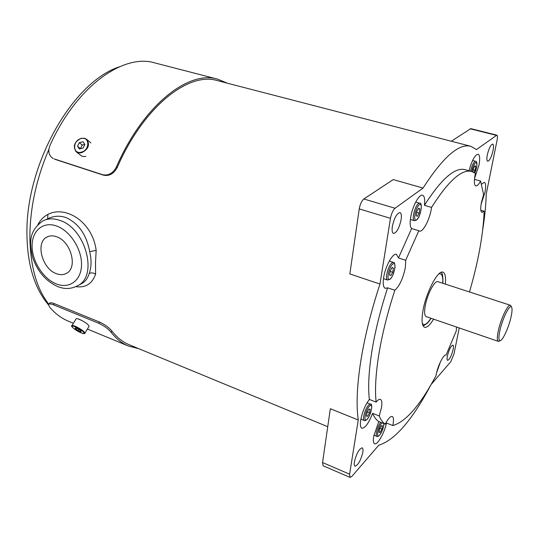<?xml version="1.0" encoding="UTF-8"?>
<svg xmlns="http://www.w3.org/2000/svg" width="539" height="539" viewBox="0 0 539 539"><rect width="100%" height="100%" fill="white"/><g stroke="black" fill="none" stroke-linecap="round" stroke-linejoin="round"><path stroke-width="0.81" d="M82.514 320.833L78.155 318.899M482.701 229.877C484.75 216.9 485.929 204.948 486.232 194L497.106 140.059C497.645 137.169 497.551 135.538 496.83 135.161L476.496 149.572L470.783 146.278L217.392 80.614C188.677 71.579 143.798 106.298 117.246 167.427C113.911 173.733 109.336 176.314 103.508 175.182L102.646 174.724C108.46 175.869 113.042 173.282 116.404 166.955C143.239 105.118 188.616 70.023 217.628 79.145L227.317 83.188M48.739 304.286L49.399 303.383C49.925 302.494 51.589 302.588 54.392 303.666L99.587 322.066C104.97 324.619 109.067 327.591 111.876 330.986C116.916 337.481 122.663 342.056 129.124 344.704L327.739 426.706M217.628 79.145L154.767 62.901C123.397 53.26 76.329 86.287 49.878 145.685C47.789 151.351 48.813 155.582 52.963 158.378L53.22 158.513M55.079 159.362L103.508 175.182M73.392 323.252L68.426 321.197C61.412 318.313 55.099 313.563 49.487 306.954L48.55 304.542C49.076 303.652 50.74 303.753 53.536 304.831L98.738 323.272L99.587 322.066M54.169 158.897L102.646 174.724M138.604 348.618L128.423 346.025C121.915 343.343 116.121 338.741 111.041 332.199C108.245 328.817 104.142 325.839 98.738 323.272M85.863 156.377L83.686 156.573L81.706 156.081L76.376 151.917M90.889 142.95L86.981 139.588C90.08 145.072 88.255 149.471 81.51 152.773L78.492 152.86L76.012 151.614C72.698 146.123 74.436 141.683 81.221 138.307M77.542 146.251L79.401 148.966L83.067 148.057L84.866 144.432L82.993 141.723L79.341 142.64L77.542 146.251L80.459 148.703M84.845 144.405L82.204 145.058L80.426 148.656M82.204 145.058L79.341 142.64M71.936 325.637L76.046 318.906C76.275 318.401 77.441 318.562 79.536 319.398C85.101 322.032 88.281 324.323 89.083 326.277L88.996 326.425M75.238 328.628L78.034 330.616L80.971 331.835L81.113 331.067L78.303 329.073L75.359 327.853L75.238 328.628L75.642 327.968M78.768 329.403L78.034 330.616M56.366 273.657C60.314 275.139 63.818 274.957 66.87 273.111C77.946 267.229 70.71 241.176 56.575 236.742C52.91 235.442 49.642 235.57 46.772 237.14C35.21 242.779 42.224 268.921 56.366 273.657M47.89 214.704L47.654 218.861M37.892 224.588C52.27 198.419 91.697 215.223 96.164 250.379L89.703 251.632C86.503 234.748 78.627 223.395 66.075 217.581C59.64 215.438 53.523 215.849 47.728 218.827L45.404 219.845M96.164 250.379L95.511 262.54L95.592 274.196C92.156 283.797 85.62 287.954 75.979 286.66M359.243 208.889C360.126 204.153 361.669 200.845 363.865 198.979L395.047 208.249C392.938 210.183 391.408 213.545 390.458 218.342L359.243 208.889L349.838 273.94L379.968 284.046C370.92 311.663 364.472 337.69 360.618 362.127C356.953 386.268 356.164 405.557 358.26 419.996L349.602 474.192L350.06 477.419L351.866 476.395L378.749 445.221C394.784 440.262 412.153 420.177 430.856 384.967M363.865 198.979L393.227 179.588L423.061 188.071C442.977 157.152 458.884 143.219 470.783 146.278M456.52 327.032L456.27 330.939L446.07 355.1C443.86 353.813 437.83 365.577 436.219 374.443L435.99 375.75C420.184 405.281 405.779 421.882 392.79 425.554L393.079 424.072C393.814 419.692 393.537 417.166 392.251 416.479C390.479 416.095 388.134 418.641 385.217 424.126L378.762 421.545L373.682 436.341C373.008 440.626 373.311 443.098 374.592 443.765C377.415 445.349 384.482 432.911 386.47 423.034L392.79 425.554M436.543 372.954L440.451 361.824M469.469 291.963C478.322 261.577 483.214 234.647 484.143 211.18L481.981 212.373C480.525 211.638 480.343 208.323 481.428 202.421L483.611 194.566L480.579 181.057C478.706 184.52 477.123 186.137 475.836 185.915C474.179 185.106 473.929 181.475 475.075 175.034L475.425 173.383L471.719 171.463L465.042 169.657C454.849 167.043 441.306 178.928 424.422 205.319C425.123 199.443 424.51 196.088 422.589 195.246C419.214 193.777 412.396 206.316 410.684 217.332C409.768 223.213 410.078 226.946 411.621 228.529L418.823 230.726L405.699 260.27L405.321 267.715C403.037 278.508 399.54 286.02 394.824 290.245C387.534 312.687 382.239 333.897 378.917 353.874C375.73 373.662 374.8 389.731 376.114 402.087C377.886 399.911 379.321 399.015 380.413 399.392C381.875 400.154 382.232 402.902 381.477 407.632L379.234 415.953C380.817 419.841 382.811 422.563 385.217 424.126M405.699 260.27L398.469 257.952L396.495 254.374C392.897 252.656 385.297 266.253 383.647 277.578C382.744 283.81 383.296 287.402 385.304 288.345L387.615 287.826C380.359 310.194 375.11 331.344 371.876 351.28C368.77 371.021 367.928 387.076 369.35 399.433C365.186 405.079 362.302 412.005 360.692 420.198C360.005 424.82 360.389 427.494 361.837 428.236C365.132 428.242 368.723 423.27 372.617 413.325L379.234 415.953M376.114 402.087L369.35 399.433M387.615 287.826L394.824 290.245M418.823 230.726L419.457 231.083C422.825 232.491 429.482 220.047 431.288 209.145L431.564 207.407L424.422 205.319M474.529 178.53L478.949 165.264C480.114 158.762 479.838 155.07 478.113 154.194C474.987 154.774 471.962 160.292 469.031 170.735M480.579 181.057L474.448 179.379M481.091 204.308L484.945 192.41C486.057 186.454 485.848 183.078 484.332 182.29L481.623 184.102M484.143 211.18L480.828 210.23M447.37 356.05C446.892 358.597 446.972 360.032 447.606 360.369C449.607 359.594 451.439 355.969 453.117 349.508C453.609 346.941 453.528 345.486 452.881 345.142C450.887 345.91 449.048 349.548 447.37 356.05M487.31 154.868C486.623 158.655 486.757 160.79 487.707 161.262C489.675 160.669 491.46 157.098 493.057 150.543C493.764 146.736 493.636 144.587 492.673 144.088C490.706 144.681 488.92 148.279 487.31 154.868M392.372 226.346C391.779 230.463 392.156 232.821 393.49 233.441C396.643 232.767 399.177 228.206 401.104 219.777C401.717 215.62 401.346 213.228 399.985 212.588C396.839 213.262 394.299 217.85 392.372 226.346M354.426 461.808C354.049 464.315 354.251 465.77 355.033 466.181C358.139 465.177 360.726 460.542 362.808 452.268C363.205 449.728 363.003 448.253 362.208 447.828C359.109 448.812 356.515 453.474 354.426 461.808M445.315 284.1C446.002 277.134 445.221 273.165 442.977 272.195C438.045 269.601 426.079 292.279 422.98 310.619C421.343 320.402 421.875 325.954 424.57 327.274C426.949 327.847 429.954 325.145 433.599 319.162M499.451 341.039L498.285 341.362L426.234 316.636C424.496 315.773 424.153 312.229 425.21 305.984C427.178 294.388 434.737 280.058 437.911 281.695L510.352 305.263L511.087 306.219M498.285 341.362C496.978 340.641 496.992 337.097 498.326 330.73C500.819 318.899 507.974 303.861 510.352 305.263M511.033 316.986C512.198 311.636 512.353 308.321 511.498 307.035C509.699 304.016 502.382 318.771 499.875 330.65C498.487 337.367 498.615 340.695 500.266 340.635C502.867 340.338 508.816 327.193 511.033 316.986M473.875 172.339L475.014 170.284L475.735 166.578L474.933 165.601L473.41 168.343L472.743 171.8M473.134 169.778L475.014 170.284M474.563 166.268L475.735 166.578M417.287 216.382L419.126 213.181L419.841 209.058L418.702 208.121L416.849 211.335L416.142 215.472L417.287 216.382M416.66 212.447L419.126 213.181M418.405 208.64L419.841 209.058M390.809 275.638L392.749 272.242L393.416 268.159L392.149 267.452L390.202 270.861L389.529 274.964L390.809 275.638M390.115 271.38L392.749 272.242M392.008 267.701L393.416 268.159M367.726 416.243L369.579 412.78L370.165 409.222L368.892 409.114L367.025 412.591L366.439 416.162L367.726 416.243L366.507 415.758M367.389 411.911L369.579 412.78M380.157 432.366L381.888 429.057L382.468 425.716L381.309 425.675L379.564 428.997L378.991 432.352L380.157 432.366L379.058 431.921M379.941 428.269L381.888 429.057M474.879 172.965C477.325 166.153 477.534 162.717 475.506 162.657C473.909 164.247 472.649 167.184 471.74 171.469C461.728 168.902 448.34 180.882 431.564 207.407M451.318 141.231L470.79 128.626L496.83 135.161M431.153 384.455L450.806 361.669L453.953 354.136L459.228 327.955M350.06 477.419L323.13 465.763L322.558 462.529L330.34 408.73L358.26 419.996M411.621 228.529L398.469 257.952M372.617 413.325C374.255 417.22 376.303 419.962 378.762 421.545M395.047 208.249L423.061 188.071M379.968 284.046L390.458 218.342M80.567 284.181L82.993 282.881C85.842 280.9 87.924 277.76 89.238 273.462C91.253 272.518 93.375 272.761 95.592 274.196M89.238 273.462C91.475 267.088 91.63 259.805 89.703 251.632M54.392 303.666L53.536 304.831M116.404 166.955L117.246 167.427M111.876 330.986L111.041 332.199M81.126 138.557C72.415 140.396 72.502 154.632 81.274 152.166C90.087 150.314 89.858 136.01 81.126 138.557M81.349 138.348L84.455 138.26L86.981 139.588L85.216 138.476L81.234 138.301M75.285 326.856C68.116 323.811 74.214 330.057 81.025 332.799C88.187 335.885 82.245 329.666 75.285 326.856M89.083 326.277L84.926 333.163C85.068 333.87 83.781 333.762 81.066 332.832C73.964 329.753 70.238 325.26 71.849 325.778C72.071 325.286 73.23 325.468 75.332 326.311C80.904 328.965 84.104 331.249 84.926 333.163L84.845 333.297M82.986 282.887L78.627 285.219C71.775 289.079 64.768 289.51 57.599 286.519C45.667 281.048 37.312 271.245 32.542 257.116C29.645 243.648 28.149 231.554 42.763 220.997C47.769 218.376 53.449 218.167 59.809 220.363C85.068 228.024 98.132 274.513 78.627 285.219L75.938 286.674M56.635 226.023C43.194 221.057 31.875 230.753 32.091 246.101C32.118 261.381 43.295 278.831 56.312 283.912C69.322 289.207 81.322 280.57 81.53 264.878C81.941 249.261 70.077 230.746 56.635 226.023M48.833 149.465C36.194 179.218 29.874 208.694 29.881 237.894C30.467 266.792 36.773 288.897 48.786 304.218M373.904 435.168L376.943 436.408C374.982 436.004 377.637 425.999 380.696 422.32M360.887 419.099L364.317 420.481C361.992 419.996 365.206 408.421 368.602 405.106L370.468 404.176L367.032 402.828M383.485 278.67L387.588 280.031C384.651 279.579 388.127 265.666 391.873 262.938L393.389 262.426L389.273 261.092M410.374 219.494L414.336 220.687C411.398 220.323 414.868 205.911 418.473 203.601L419.686 203.243L415.71 202.085M470.614 171.166C471.665 166.457 473.06 163.256 474.805 161.565L475.607 161.316L472.582 160.514M422.313 323.434C423.56 325.192 425.406 324.855 427.845 322.423L431.045 318.286M381.949 422.819L381.767 423.021C377.933 427.09 375.784 439.73 379.705 435C382.218 431.469 383.613 427.67 383.883 423.593M369.356 406.285C365.206 410.455 363.023 423.923 367.261 419.046C371.351 414.868 373.561 401.589 369.356 406.285M392.688 264.204C388.437 267.425 385.931 282.914 390.283 278.852C394.46 275.597 396.994 260.364 392.688 264.204M419.268 204.847C415.333 207.495 412.672 223.126 416.728 219.629C420.602 216.927 423.277 201.566 419.268 204.847M442.748 283.271C443.152 276.258 441.859 273.138 438.867 273.906M496.257 135.336L470.176 128.781M322.558 462.529L349.602 474.192M87.406 329.053L128.423 346.025M48.47 304.852C34.691 288.5 27.523 265.343 26.957 235.375M423.162 325.987L427.548 323.124L431.173 318.327M376.943 436.408C377.239 436.934 378.129 436.543 379.618 435.229C382.124 431.766 383.579 427.899 383.977 423.627M364.317 420.481C364.634 421.026 365.577 420.629 367.16 419.308C372.031 413.736 372.712 402.397 370.468 404.176M387.588 280.031L390.101 279.249C392.089 277.565 393.733 273.617 395.026 267.405C394.892 263.551 394.346 261.893 393.389 262.426M414.336 220.687L416.512 220.067C421.195 216.456 422.758 201.552 419.686 203.243M511.498 307.035L510.75 305.539M500.266 340.635L498.77 341.376M474.906 172.985C478.376 163.93 476.537 160.649 475.607 161.316M442.876 283.312C443.098 276.783 442.499 273.138 441.084 272.37M26.95 234.95C25.239 165.776 71.815 82.366 119.287 66.843M80.614 284.154L82.993 282.881M48.274 236.453L46.772 237.14"/></g></svg>
